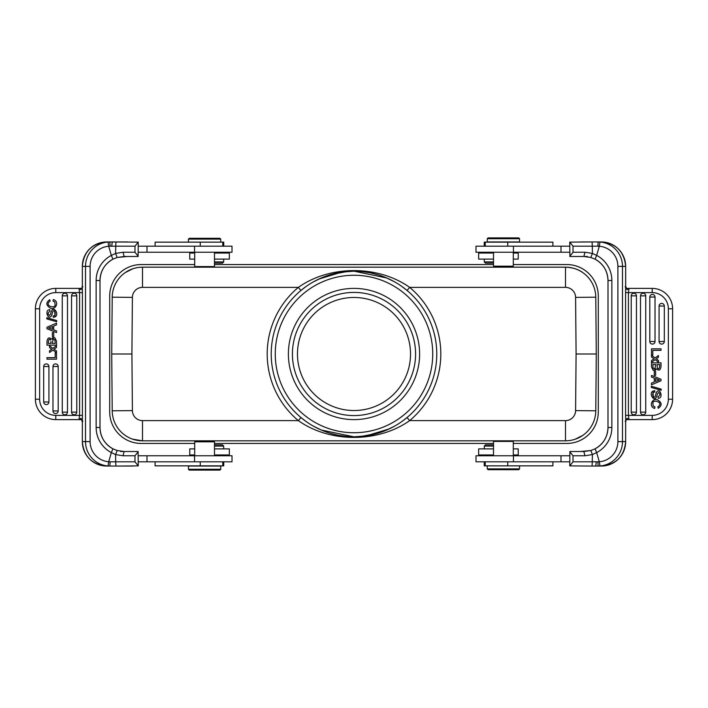 <?xml version="1.0" encoding="UTF-8"?>
<svg xmlns="http://www.w3.org/2000/svg" width="708" height="708" viewBox="0 0 708 708"><rect width="100%" height="100%" fill="white"/><g stroke="black" fill="none" stroke-linecap="round" stroke-linejoin="round"><path stroke-width="1.06" d="M569.763 256.314L573.02 252.243L573.02 246.189L569.763 242.109L569.905 256.482L583.835 256.482L584.994 252.243L592.41 253.42L590.861 257.482L595.083 259.181L590.87 257.491L583.835 256.482L590.861 257.482M655.661 375.346L655.661 371.461L654.272 371.461L654.272 375.346L655.661 375.346M657.918 406.808C664.166 402.755 653.502 398.754 652.873 402.976L653.192 405.95L655.006 406.941L654.635 408.463C648.254 406.427 652.263 397.781 657.36 399.755C662.068 402.516 662.361 405.365 658.254 408.295L657.918 406.808M653.192 405.958L652.873 402.976M657.104 364.567L657.263 367.877L657.104 364.567L659.67 364.567C659.582 368.664 658.785 369.762 657.272 367.877M652.82 364.567L653.103 368.381L652.82 364.567L655.767 364.567L654.856 368.859M653.095 368.39L655.272 368.638M653.192 370.346L651.484 366.841L651.484 362.85L661.015 362.85L661.015 366.567C660.422 370.204 658.936 370.992 656.573 368.939L653.192 370.346L655.546 370.16M656.573 368.939C658.936 370.992 660.422 370.204 661.015 366.567M655.192 396.365L656.378 392.436C659.971 386.727 663.874 398.524 658.166 398.259L658.051 396.799C660.237 395.241 660.414 393.798 658.582 392.471L657.396 393.869C655.413 404.985 648.032 393.542 652.847 391.179L653.519 398.445M652.847 391.179L654.696 390.621L652.847 391.179M654.696 390.621L654.82 392.055C651.006 391.975 653.316 399.746 655.174 396.356M658.166 398.259C663.874 398.524 659.971 386.727 656.36 392.436L656.13 393.002M657.396 393.869L658.582 392.471M661.175 390.303L661.175 389.108L651.325 386.241L651.325 387.453L661.175 390.303M656.219 358.779L658.458 357.283L658.449 355.505L655.104 357.956L651.484 355.31L651.484 357.044L654.042 358.814L651.484 360.567L651.484 362.319L655.165 359.637L658.449 362.142L658.449 360.425L656.812 359.213M651.484 360.567L654.042 358.814L651.484 357.044M652.82 355.097L652.82 350.345L661.015 350.345L661.015 348.832L651.484 348.832L651.484 355.097L652.82 355.097M633.837 293.236A2.62 2.62 0 0 1 636.457 295.856L636.457 412.144A2.62 2.62 0 0 1 633.837 414.764A2.62 2.62 0 0 1 631.217 412.144L631.217 295.856A2.62 2.62 0 0 1 633.837 293.236M645.74 412.144L645.74 295.856A2.62 2.62 0 0 0 643.121 293.236A2.62 2.62 0 0 0 640.51 295.856L640.51 412.144L645.74 412.144A2.62 2.62 0 0 1 643.121 414.764A2.62 2.62 0 0 1 640.51 412.144M655.024 341.486L655.024 297.05A2.62 2.62 0 0 0 652.413 294.431A2.62 2.62 0 0 0 649.794 297.05L649.794 341.486L655.024 341.486A2.62 2.62 0 0 1 652.413 344.097A2.62 2.62 0 0 1 649.794 341.486M664.316 341.486L664.316 306.033A2.62 2.62 0 0 0 661.697 303.422A2.62 2.62 0 0 0 659.077 306.033L659.077 341.486L664.316 341.486A2.62 2.62 0 0 1 661.697 344.097A2.62 2.62 0 0 1 659.077 341.486M655.537 378.585L655.537 381.488L659.449 380.001L655.537 381.488L655.537 378.585L658.095 379.577L655.537 378.585M659.449 380.001A11.691 11.691 0 0 1 658.095 379.577M654.298 378.125L654.298 381.984L651.484 383.108L651.484 384.825L661.015 380.78L661.015 379.24L651.484 375.444L651.484 377.063L654.298 378.125M617.889 441.624L625.668 441.624A24.426 24.337 -90 0 1 601.313 466.05L598.145 466.05L599.995 465.979L599.304 461.758L592.26 461.811L592.41 454.58L590.861 450.518L595.065 448.828L596.658 452.589A28.267 28.161 -90 0 0 611.854 427.49L611.854 280.51A28.267 28.161 -90 0 0 596.658 255.411L599.304 246.242A20.187 20.116 90 0 1 617.889 266.376L617.889 441.624A20.187 20.116 90 0 1 599.304 461.758L596.658 452.589L592.41 454.58L584.994 455.757L583.835 451.518L569.905 451.518L569.763 465.891L573.02 461.811L573.02 455.757L569.763 451.686M595.065 448.828C603.322 444.128 607.632 437.022 607.986 427.49L607.986 427.49A24.028 23.93 -90 0 1 595.083 448.819L590.861 450.518L580.48 451.518M626.235 288.386L628.412 288.386M625.155 286.846L625.651 285.961L625.58 292.625L652.21 292.625L628.403 292.625L629.014 288.386L652.21 288.386A20.39 20.39 0 0 1 672.6 308.776A20.39 20.39 0 0 0 652.21 288.386L626.067 288.368L627.182 289.669L625.722 287.572M672.6 399.224A20.39 20.39 0 0 1 652.21 419.614L629.014 419.614L627.474 418.57L626.368 419.614L629.014 419.614L628.403 415.375L652.21 415.375A16.151 16.151 0 0 0 668.361 399.224L672.6 399.224L672.6 308.776L668.361 308.776A16.151 16.151 0 0 0 652.21 292.625L652.21 288.386M628.412 419.614L627.226 419.614M573.02 461.811L592.26 461.811L592.065 466.05L598.145 466.05L597.879 461.793M598.145 241.95L592.065 241.95L598.145 241.95L597.879 246.207L599.304 246.242L599.995 242.021L598.145 241.95L601.313 241.95A24.426 24.337 -90 0 1 625.651 266.376L617.889 266.376M569.763 242.109L592.065 241.95L592.304 246.189L597.879 246.207M611.854 280.51L607.986 280.51A24.028 23.93 -90 0 0 595.083 259.181L596.658 255.411L592.41 253.42L592.313 246.189M596.145 461.811C596.118 464.28 595.835 465.696 595.304 466.05L598.145 466.05M493.511 444.854L485.52 444.854L493.511 444.854M493.511 446.067L484.307 446.067L485.52 444.854M493.511 448.89L478.652 448.89L478.652 454.952L493.511 454.952M513.3 454.952L518.229 454.952L518.229 448.89L513.3 448.89M518.752 469.687L488.06 469.687L518.752 469.687L519.557 468.882L487.254 468.882L487.254 465.855M492.485 469.687L504.397 469.687M484.254 461.811L484.254 465.855L552.904 465.855L552.904 461.811M493.511 455.757L493.511 441.42L513.3 441.42L512.689 440.819M221.878 444.854L214.489 444.854L221.878 444.854M222.48 444.854L223.693 446.067L214.489 446.067M214.489 454.952L229.348 454.952L229.348 448.89L214.489 448.89M194.7 448.89L189.771 448.89L189.771 454.952L194.7 454.952M155.096 461.811L155.096 465.855L223.746 465.855L223.746 461.811M138.237 461.811L232.012 461.811L232.012 455.757L138.237 455.757M138.237 451.686L134.98 455.757L134.98 461.811L138.237 465.891L138.095 451.518L124.166 451.518L123.006 455.757L115.59 454.58L117.139 450.518L112.917 448.819L117.13 450.509L124.166 451.518L117.139 450.518M52.339 332.654L52.339 336.539L53.728 336.539L53.728 332.654L52.339 332.654M50.082 301.192C43.834 305.245 54.498 309.246 55.127 305.024L54.808 302.05L52.994 301.059L53.365 299.537C59.746 301.573 55.737 310.219 50.64 308.245C45.931 305.484 45.639 302.635 49.746 299.705L50.082 301.192M54.808 302.042L55.127 305.024M50.896 343.274L50.896 342.406M50.896 341.548L50.896 343.433L48.33 343.433C48.418 339.336 49.215 338.238 50.728 340.123M55.18 343.433L54.897 339.619L55.18 343.433L52.233 343.433L53.144 339.141M54.905 339.61L52.728 339.362M54.808 337.654L56.516 341.159L56.516 345.15L46.985 345.15L46.985 341.433C47.578 337.796 49.064 337.008 51.427 339.061L54.808 337.654L52.454 337.84M51.427 339.061C49.064 337.008 47.578 337.796 46.985 341.433M52.808 311.635L51.622 315.564C48.029 321.273 44.126 309.476 49.834 309.741L49.949 311.201C47.763 312.759 47.586 314.202 49.418 315.529L50.604 314.131C52.587 303.015 59.968 314.458 55.153 316.821L54.481 309.555M55.153 316.821L53.304 317.379L55.153 316.821M53.304 317.379L53.18 315.945C56.994 316.025 54.684 308.254 52.826 311.644M49.834 309.741C44.126 309.476 48.029 321.273 51.64 315.564L51.87 314.998M50.604 314.131L49.418 315.529M46.825 317.697L46.825 318.892L56.675 321.759L56.675 320.547L46.825 317.697M51.188 348.787L49.551 347.575L49.551 345.858L52.835 348.363L56.516 345.681L56.516 347.433L53.958 349.186L56.516 350.956L56.516 352.69L52.896 350.044L49.551 352.495L49.551 350.717L51.781 349.221L51.188 348.787L51.781 349.212M55.18 352.903L55.18 357.655L46.985 357.655L46.985 359.168L56.516 359.168L56.516 352.903L55.18 352.903M74.163 414.764A2.62 2.62 0 0 1 71.543 412.144L71.543 295.856A2.62 2.62 0 0 1 74.163 293.236A2.62 2.62 0 0 1 76.783 295.856L76.783 412.144A2.62 2.62 0 0 1 74.163 414.764M62.295 412.552A2.62 2.62 0 0 0 64.879 414.764A2.62 2.62 0 0 0 67.49 412.144L67.49 295.856L62.26 295.856L62.26 412.144A2.62 2.62 0 0 0 62.295 412.552M62.26 295.856A2.62 2.62 0 0 1 64.879 293.236A2.62 2.62 0 0 1 67.49 295.856M52.976 410.95A2.62 2.62 0 0 0 55.587 413.569A2.62 2.62 0 0 0 58.206 410.95L58.206 366.514L52.976 366.514L52.976 410.95L58.206 410.95M52.976 366.514A2.62 2.62 0 0 1 55.587 363.903A2.62 2.62 0 0 1 58.206 366.514M43.684 401.967A2.62 2.62 0 0 0 46.303 404.578A2.62 2.62 0 0 0 48.923 401.967L48.923 366.514L43.684 366.514L43.684 401.967L48.923 401.967M43.684 366.514A2.62 2.62 0 0 1 46.303 363.903A2.62 2.62 0 0 1 48.923 366.514M52.463 329.415L52.463 326.521L48.551 328.008L52.463 326.521L52.463 329.415L49.905 328.424L52.463 329.415M48.551 327.999A11.691 11.691 0 0 1 49.905 328.424M53.702 329.875L53.702 326.016L56.516 324.892L56.516 323.175L46.985 327.22L46.985 328.76L56.516 332.556L56.516 330.937L53.702 329.875M90.111 266.376L82.332 266.376A24.426 24.337 90 0 1 106.687 241.95L109.855 241.95L108.005 242.021L108.696 246.242L115.74 246.189L115.59 253.42L117.139 257.482L112.935 259.172L111.342 255.411A28.267 28.161 90 0 0 96.146 280.51L96.146 427.49A28.267 28.161 90 0 0 111.342 452.589L108.696 461.758A20.187 20.116 -90 0 1 90.111 441.624L90.111 266.376A20.187 20.116 -90 0 1 108.696 246.242L111.342 255.411L115.59 253.42L123.006 252.243L124.166 256.482L138.095 256.482L138.237 242.109L134.98 246.189L134.98 252.243L138.237 256.314M112.935 259.172C104.678 263.872 100.368 270.978 100.014 280.51L100.014 280.51A24.028 23.93 90 0 1 112.917 259.181L117.139 257.482L127.52 256.482M81.765 419.614L79.588 419.614M82.845 421.154L82.349 422.039L82.42 415.375L55.79 415.375L79.597 415.375L78.986 419.614L55.79 419.614A20.39 20.39 0 0 1 35.4 399.224A20.39 20.39 0 0 0 55.79 419.614L81.933 419.632L80.818 418.331L82.278 420.428M35.4 308.776A20.39 20.39 0 0 1 55.79 288.386L78.986 288.386L80.526 289.43L81.632 288.386L78.986 288.386L79.597 292.625L55.79 292.625A16.151 16.151 0 0 0 39.639 308.776L35.4 308.776L35.4 399.224L39.639 399.224A16.151 16.151 0 0 0 55.79 415.375L55.79 419.614M79.588 288.386L80.774 288.386M134.98 246.189L115.74 246.189L115.935 241.95L109.855 241.95L110.121 246.207M109.855 466.05L115.935 466.05L109.855 466.05L110.121 461.793L108.696 461.758L108.005 465.979L109.855 466.05L106.687 466.05A24.426 24.337 90 0 1 82.349 441.624L90.111 441.624M138.237 465.891L115.935 466.05L115.696 461.811L110.121 461.793M96.146 427.49L100.014 427.49A24.028 23.93 90 0 0 112.917 448.819L111.342 452.589L115.59 454.58L115.687 461.811M111.855 246.189C111.882 243.72 112.165 242.304 112.696 241.95L127.52 241.95M214.489 263.146L222.48 263.146L214.489 263.146M214.489 261.933L223.693 261.933L222.48 263.146M214.489 259.11L229.348 259.11L229.348 253.048L214.489 253.048M194.7 253.048L189.771 253.048L189.771 259.11L194.7 259.11M132.653 439.172L142.503 440.819A30.285 30.285 -70.9 0 1 112.218 410.799L111.722 354L112.218 297.201A30.285 30.285 173.7 0 1 142.503 267.181L565.497 267.181A30.285 30.285 109.1 0 1 595.782 297.201L596.278 354L576.091 354L575.595 410.622L595.782 410.799A30.285 30.285 -6.3 0 1 565.497 440.819L142.503 440.819A30.285 30.285 -70.9 0 1 112.218 410.799L111.722 354L112.218 297.201L132.405 297.378A10.098 10.098 173.7 0 1 142.503 287.377L142.503 267.181M111.722 354L131.909 354L132.405 297.378M596.278 354L595.782 410.799L596.278 354M430.721 440.819L565.497 440.819L565.497 420.623A10.098 10.098 -6.3 0 0 575.595 410.622M582.914 435.314L575.144 439.243M582.914 272.686C578.454 269.314 572.648 267.482 565.497 267.181L565.497 287.377A10.098 10.098 109.1 0 1 575.595 297.378L576.091 354M125.086 272.686L132.856 268.757M318.759 279.094L341.76 272.129M389.241 428.906L366.24 435.871M194.7 264.562L141.202 264.562A31.497 31.497 0 0 0 109.705 296.059L109.705 411.941A31.497 31.497 0 0 0 141.202 443.438L194.7 443.438M214.489 443.438L493.511 443.438M513.3 443.438L566.798 443.438A31.497 31.497 0 0 0 598.295 411.941L598.295 296.059A31.497 31.497 0 0 0 566.798 264.562L513.3 264.562M493.511 264.562L214.489 264.562M306.121 286.474L300.944 290.457L298.342 287.377A86.819 86.819 0 0 0 298.342 420.623L300.927 417.525L306.148 421.543M142.503 440.819L142.503 420.623L298.342 420.623C329.813 442.987 378.187 442.987 409.658 420.623L565.497 420.623M565.497 287.377L409.658 287.377C378.187 265.013 329.813 265.013 298.342 287.377L142.503 287.377M401.879 421.526L407.056 417.543L409.658 420.623A86.819 86.819 0 0 0 409.658 287.377L407.073 290.475L401.852 286.457M313.361 281.881L318.627 279.156M341.92 272.111L353.407 271.226M354.248 271.226L386.745 277.97L388.798 278.89M388.993 278.979L394.453 281.775M394.639 426.119L389.373 428.844M366.08 435.889L354.593 436.774M353.752 436.774L321.255 430.03L319.202 429.11M319.007 429.021L313.547 426.225M271.226 353.097A82.774 82.774 0 0 1 354.451 271.226A82.774 82.774 0 0 1 436.774 354A82.774 82.774 0 0 1 436.774 354.903A82.774 82.774 0 0 1 353.549 436.774A82.774 82.774 0 0 1 271.226 354A82.774 82.774 0 0 1 271.226 353.097A82.774 82.774 0 0 1 354.451 271.226A82.774 82.774 0 0 1 436.774 354A82.774 82.774 0 0 1 436.774 354.903A82.774 82.774 0 0 1 353.549 436.774A82.774 82.774 0 0 1 271.226 354A82.774 82.774 0 0 1 271.226 353.097M354 419.614A65.614 65.614 0 0 1 288.386 354A65.614 65.614 0 0 1 354 288.386A65.614 65.614 0 0 1 419.614 354A65.614 65.614 0 0 1 354 419.614M486.122 263.146L493.511 263.146L486.122 263.146M485.52 263.146L484.307 261.933L493.511 261.933M493.511 253.048L478.652 253.048L478.652 259.11L493.511 259.11M513.3 259.11L518.229 259.11L518.229 253.048L513.3 253.048M552.904 246.189L552.904 242.145L484.254 242.145L484.254 246.189M569.763 246.189L475.988 246.189L475.988 252.243L569.763 252.243M519.495 241.95L519.557 238.72L487.254 238.72L487.254 241.95L519.495 241.95M518.69 237.906L488.06 237.906L518.69 237.906M513.3 252.243L513.3 266.173L493.511 266.173L493.511 252.243M509.362 267.181L497.45 267.181M509.335 266.978L497.45 266.978M189.248 238.313L219.94 238.313L189.248 238.313L188.443 239.118L220.746 239.118L220.746 242.145M215.515 238.313L203.603 238.313M223.746 246.189L223.746 242.145L155.096 242.145L155.096 246.189M214.489 252.243L214.489 266.58L194.7 266.58L195.311 267.181M138.237 252.243L232.012 252.243L232.012 246.189L138.237 246.189M109.855 241.95L138.237 242.109M108.147 241.95L112.643 241.95M82.332 422.039L82.332 441.624L82.349 422.039L81.579 419.614M80.818 418.331L81.632 419.614M80.526 418.57L78.986 419.614M81.933 288.36L80.809 289.661L82.261 287.882L82.349 285.961L82.845 286.846M82.27 287.572L82.42 292.625L79.597 292.625L79.597 415.375L82.42 415.375L82.42 292.625M78.986 288.386L55.79 288.386L55.79 292.625M133.051 466.05L112.705 466.05M112.643 466.05L108.147 466.05M120.564 451.518L127.52 451.518M188.505 466.05L188.443 469.28L220.746 469.28L220.746 466.05L188.505 466.05M189.31 470.094L219.94 470.094L189.31 470.094M194.7 455.757L194.7 441.827L214.489 441.827L214.489 455.757M198.638 440.819L210.55 440.819M198.665 441.022L210.55 441.022M569.763 455.757L475.988 455.757L475.988 461.811L569.763 461.811M592.065 466.05L569.763 465.891M599.853 466.05L595.357 466.05M625.668 285.961L625.668 266.376L625.651 285.961L626.421 288.386M627.182 289.669L626.368 288.386M627.474 289.43L629.014 288.386M626.067 419.64L627.191 418.339L625.739 420.118L625.651 422.039L625.155 421.154M625.73 420.428L625.58 415.375L628.403 415.375L628.403 292.625L625.58 292.625L625.58 415.375M629.014 419.614L652.21 419.614L652.21 415.375M580.48 241.95L595.295 241.95M595.357 241.95L599.853 241.95M587.436 256.482L580.48 256.482M292.422 354A61.578 61.578 0 0 0 384.789 407.33A61.578 61.578 0 0 0 384.789 300.67A61.578 61.578 0 0 0 292.422 354M297.466 354A56.534 56.534 0 0 0 382.267 402.958A56.534 56.534 0 0 0 382.267 305.042A56.534 56.534 0 0 0 297.466 354M636.457 295.856L631.217 295.856M631.217 412.144L636.457 412.144M645.74 295.856L640.51 295.856M655.024 297.05L649.794 297.05M664.316 306.033L659.077 306.033M599.995 242.021A24.426 24.337 90 0 1 622.482 266.376L622.482 441.624A24.426 24.337 90 0 1 599.995 465.979M611.854 427.49L607.986 427.49L608.004 280.51C607.632 270.978 603.322 263.872 595.065 259.172M507.751 465.855L507.751 461.811M200.249 461.811L200.249 465.855M194.55 455.757L194.55 461.811M146.99 455.757L146.99 461.811M71.543 412.144L76.783 412.144M76.783 295.856L71.543 295.856M62.26 412.144L67.49 412.144M108.005 465.979A24.426 24.337 -90 0 1 85.518 441.624L85.518 266.376A24.426 24.337 -90 0 1 108.005 242.021M96.146 280.51L100.014 280.51L99.996 427.49C100.368 437.022 104.678 444.128 112.935 448.828M595.782 297.201L575.595 297.378M112.218 410.799L132.405 410.622L131.909 354M142.503 420.623A10.098 10.098 -70.9 0 1 132.405 410.622M275.262 353.177A78.738 78.738 0 0 0 353.593 432.738A78.738 78.738 0 0 0 432.738 354A78.738 78.738 0 0 0 354.416 275.262A78.738 78.738 0 0 0 275.262 353.177M507.751 246.189L507.751 242.145M561.01 252.243L561.01 246.189M513.45 252.243L513.45 246.189M200.249 242.145L200.249 246.189M194.55 246.189L194.55 252.243M146.99 246.189L146.99 252.243M123.006 252.243L134.98 252.243M82.349 285.961L82.349 266.376L82.332 286.085L81.801 288.368M39.639 308.776L39.639 399.224M134.98 455.757L123.006 455.757M115.696 461.811L134.98 461.811M513.45 461.811L513.45 455.757M561.01 461.811L561.01 455.757M584.994 455.757L573.02 455.757M625.651 422.039L625.651 441.624L625.668 421.915L626.199 419.632M668.361 399.224L668.361 308.776M573.02 252.243L584.994 252.243M592.304 246.189L573.02 246.189M590.87 450.509L583.835 451.518M625.668 266.376C624.226 251.544 616.11 243.393 601.313 241.95M484.307 448.89L484.307 446.067M489.555 455.757L488.75 454.952M488.06 469.687L487.254 468.882M519.557 468.882L519.557 465.855M485.237 465.855L485.237 461.811M494.113 440.819L493.511 441.42M223.693 448.89L223.693 446.067M218.445 455.757L219.25 454.952M222.763 461.811L222.763 465.855M117.13 257.491L124.166 256.482M82.332 441.624C83.774 456.456 91.89 464.607 106.687 466.05M223.693 259.11L223.693 261.933M218.445 252.243L219.25 253.048M406.719 290.183L405.259 289.006M402.047 286.59L400.604 285.589M392.259 280.589L389.064 279.014M301.351 290.13L302.697 289.032M305.776 286.713L307.307 285.651M310.44 283.607L310.998 283.271M315.352 280.793L318.45 279.244M313.671 281.713L321.644 277.81M327.707 275.509L328.494 275.253M330.07 274.757L347.318 271.491M362.496 271.66L369.841 272.748M370.709 272.925L378.001 274.775M386.232 277.757L394.25 281.669M406.649 417.87L405.303 418.968M402.224 421.287L400.693 422.349M397.56 424.393L397.002 424.729M392.648 427.207L389.55 428.756M301.281 417.817L302.741 418.994M305.953 421.41L307.396 422.411M315.741 427.411L318.936 428.986M394.329 426.287L386.356 430.19M380.293 432.491L379.506 432.747M377.93 433.243L360.682 436.509M345.504 436.34L338.159 435.252M337.291 435.075L329.999 433.225M321.768 430.243L313.75 426.331M484.307 259.11L484.307 261.933M489.555 252.243L488.75 253.048M485.237 246.189L485.237 242.145M518.752 237.906L519.557 238.72M488.06 237.906L487.254 238.72M494.317 266.978L493.511 266.173M512.486 266.978L513.3 266.173M219.94 238.313L220.746 239.118M188.443 239.118L188.443 242.145M222.763 242.145L222.763 246.189M213.887 267.181L214.489 266.58M194.7 252.243L194.7 266.58M109.014 241.95L111.714 241.95M106.687 241.95C91.89 243.393 83.774 251.544 82.332 266.376M109.014 466.05L111.714 466.05M189.248 470.094L188.443 469.28M219.94 470.094L220.746 469.28M213.683 441.022L214.489 441.827M195.514 441.022L194.7 441.827M513.3 455.757L513.3 441.42M596.286 466.05L598.986 466.05M601.313 466.05C616.11 464.607 624.226 456.456 625.668 441.624M596.286 241.95L598.986 241.95"/></g></svg>
